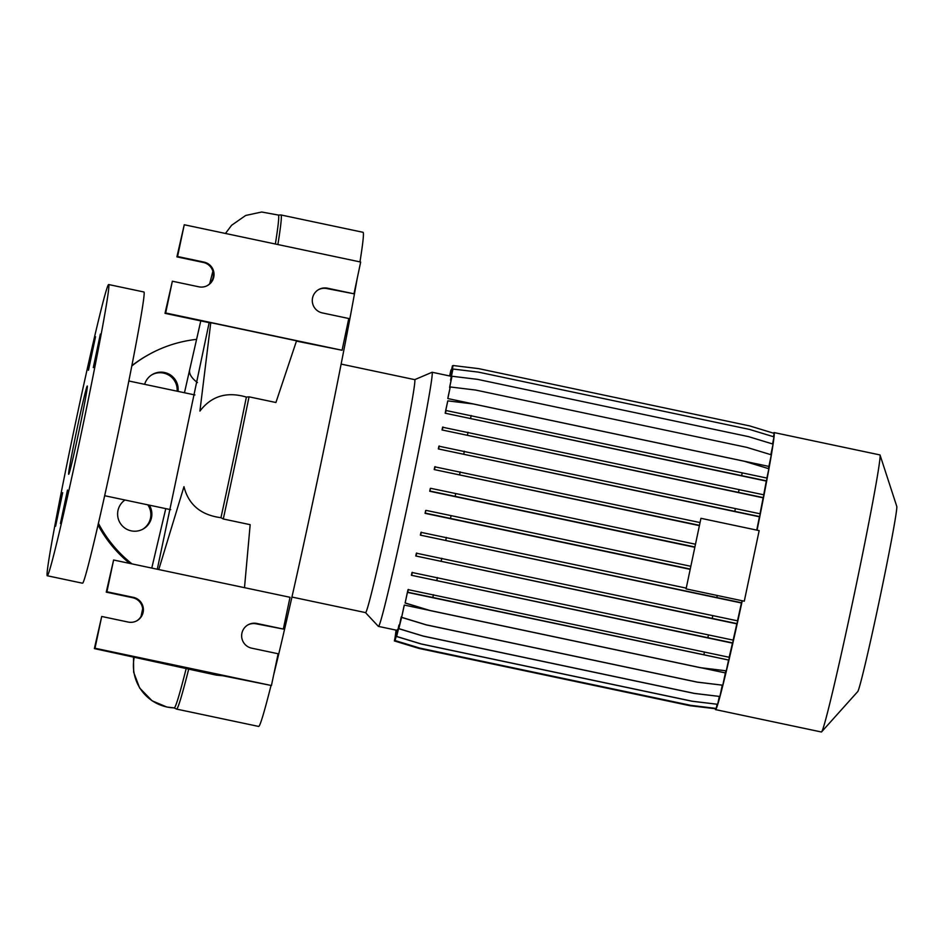 <?xml version="1.0" encoding="UTF-8"?>
<svg xmlns="http://www.w3.org/2000/svg" width="944" height="944" viewBox="0 0 944 944"><rect width="100%" height="100%" fill="white"/><g stroke="black" fill="none" stroke-linecap="round" stroke-linejoin="round"><path stroke-width="1.42" d="M93.291 367.594L100.359 334.07L93.291 367.594M60.416 523.554L67.496 490.03L60.416 523.554M55.59 526.233L62.67 492.709L55.59 526.233M88.453 370.272L95.533 336.748L88.453 370.272M147.783 504.828A17.134 17.122 -119 0 1 142.544 529.336M149.341 505.146A17.134 17.122 -119 0 1 124.561 527.861A17.134 17.122 -119 0 1 124.974 500.001M225.451 233.463L231.634 225.25L245.688 215.468L261.677 212.011L278.374 215.067A251.883 6.596 101.9 0 1 275.365 244.012M174.074 707.882L176.54 709.086L258.621 726.432A252.52 6.608 -78.1 0 0 258.774 726.396A252.52 6.608 -78.1 0 0 270.952 685.781M133.493 656.871L133.647 672.187L139.629 687.999L152.114 700.826L166.899 707.044L174.333 707.906A251.883 6.596 101.9 0 0 186.133 668.741M291.92 597.045L365.529 612.597A119.05 3.115 -78.1 0 0 365.599 612.585A119.05 3.115 -78.1 0 0 393.471 495.458A119.05 3.115 -78.1 0 0 414.758 379.653L341.162 364.101M365.493 612.597L378.355 626.368A129.871 3.398 -78.1 0 0 378.414 626.391A129.871 3.398 -78.1 0 0 378.497 626.379A129.871 3.398 -78.1 0 0 408.905 498.585A129.871 3.398 -78.1 0 0 432.128 372.255A129.871 3.398 -78.1 0 0 432.057 372.266A129.871 3.398 -78.1 0 0 432.045 372.278L414.735 379.653M715.316 708.791A141.588 3.705 -78.1 0 0 715.528 709.617L821.374 731.989A141.588 3.705 -78.1 0 0 821.469 731.978A141.588 3.705 -78.1 0 0 821.575 731.883A141.588 3.705 -78.1 0 0 854.285 594.224A141.588 3.705 -78.1 0 0 880.068 455.102A141.588 3.705 -78.1 0 0 879.938 454.925L774.092 432.564A141.588 3.705 -78.1 0 0 773.997 432.576A141.588 3.705 -78.1 0 0 773.573 433.19M715.528 709.617A141.588 3.705 -78.1 0 0 715.623 709.605A141.588 3.705 -78.1 0 0 742.244 600.773M47.2 575.746L82.482 583.203A148.81 3.894 -78.1 0 0 82.576 583.18A148.81 3.894 -78.1 0 0 117.41 436.765A148.81 3.894 -78.1 0 0 144.019 292.015L108.737 284.557A148.81 3.894 -78.1 0 0 108.643 284.581A148.81 3.894 -78.1 0 0 73.809 430.995A148.81 3.894 -78.1 0 0 47.2 575.746A148.81 3.894 -78.1 0 0 47.294 575.722A148.81 3.894 -78.1 0 0 82.128 429.308A148.81 3.894 -78.1 0 0 108.737 284.557M68.676 474.266A45.088 1.18 -78.1 0 0 79.237 429.898A45.088 1.18 -78.1 0 0 87.296 386.037A45.088 1.18 -78.1 0 0 87.273 386.037A45.088 1.18 -78.1 0 0 76.712 430.405A45.088 1.18 -78.1 0 0 68.652 474.266A45.088 1.18 -78.1 0 0 68.676 474.266M143.122 612.326A12.626 12.614 61 0 0 133.375 597.363L106.92 591.77L113.61 560.004L290.02 597.292L283.33 629.058L256.862 623.465A12.626 12.614 61 0 0 241.782 637.684A12.626 12.614 61 0 0 251.659 648.162L278.126 653.755L271.435 685.521L95.014 648.233L101.716 616.467L128.172 622.061A12.626 12.614 61 0 0 143.122 612.326M136.561 620.94A12.626 12.614 61 0 0 132.726 597.729L106.259 592.136L113.61 560.004M213.769 277.064A12.626 12.614 61 0 0 204.022 262.102L177.566 256.508L184.257 224.755L360.667 262.043L353.976 293.796L327.521 288.203A12.626 12.614 61 0 0 312.429 302.434A12.626 12.614 61 0 0 322.305 312.912L348.773 318.506L342.082 350.259L165.672 312.983L172.363 281.218L198.818 286.811A12.626 12.614 61 0 0 213.769 277.064M207.208 285.678A12.626 12.614 61 0 0 203.373 262.467L176.906 256.874L184.257 224.755M131.865 365.906A126.26 126.189 -119 0 1 196.529 339.38M131.912 365.635A126.26 126.189 -119 0 1 148.078 354.991L149.058 354.448M397.483 629.447A129.871 3.398 101.9 0 1 397.353 629.742L395.052 640.622L397.979 629.554M399.029 624.975A129.871 3.398 101.9 0 1 398.781 625.766L396.61 636.445L399.501 625.07M401.318 616.774A129.871 3.398 101.9 0 1 400.964 618.119L398.816 628.633L401.743 616.869M404.315 605.057A129.871 3.398 101.9 0 1 403.82 607.051L401.637 617.4L404.315 605.057L428.954 610.272M701.486 667.868L725.381 672.919A129.871 3.398 -78.1 0 0 725.901 670.842M408.044 589.611A129.871 3.398 101.9 0 1 407.265 592.915L405.129 603.015L407.442 592.384L728.815 660.08L729.393 657.319L408.044 589.611M729.169 657.26A129.871 3.398 -78.1 0 0 732.461 643.135L733.405 640.174L412.032 572.477A129.871 3.398 101.9 0 1 411.383 575.274L732.461 643.135M733.146 640.115A129.871 3.398 -78.1 0 0 736.827 623.842L737.771 620.881L416.387 553.196A129.871 3.398 101.9 0 1 415.761 555.981L736.827 623.842M737.5 620.822A129.871 3.398 -78.1 0 0 741.441 602.98L742.22 600.762M686.241 588.112L420.977 532.345A129.871 3.398 101.9 0 1 420.363 535.13L741.441 602.98M690.253 569.067L425.414 513.147L425.661 510.562A129.871 3.398 101.9 0 1 425.071 513.335L690.194 569.362M694.902 546.989L430.063 491.069L430.299 488.496A129.871 3.398 101.9 0 1 429.732 491.258L694.843 547.296M700.047 522.563L434.759 466.82A129.871 3.398 101.9 0 1 434.205 469.569L699.41 525.631M756.758 530.115A129.871 3.398 -78.1 0 0 759.424 516.793L760.333 513.843L438.889 446.182A129.871 3.398 101.9 0 1 438.346 448.931L759.424 516.793M760.014 513.772A129.871 3.398 -78.1 0 0 763.13 497.818L764.026 494.868L442.583 427.219A129.871 3.398 101.9 0 1 442.052 429.957L763.13 497.818M763.708 494.798A129.871 3.398 -78.1 0 0 766.28 481.074L767.177 478.124L445.769 410.451L447.786 400.87L445.78 410.038A129.871 3.398 101.9 0 1 445.202 413.212L766.28 481.074M768.51 468.625A129.871 3.398 -78.1 0 0 768.888 466.419L771.331 454.831L746.787 447.362L475.729 390.073L450.264 386.969L447.822 398.557L768.888 466.419M450.264 386.969L448.14 396.681A129.871 3.398 101.9 0 1 447.822 398.557M770.835 454.678L773.065 444.105L748.521 436.635L477.463 379.346L451.999 376.243L449.781 386.391A129.871 3.398 101.9 0 1 449.604 387.63L450.028 387.713M772.534 443.94L774.021 436.883L749.477 429.414L478.419 372.125L452.955 369.021L450.666 379.535A129.871 3.398 101.9 0 1 450.595 380.231L451.067 380.326M773.466 436.718L774.163 433.379L749.619 425.897L478.573 368.62L453.096 365.517L450.736 376.373A129.871 3.398 101.9 0 1 450.772 376.562L451.267 376.668M744.285 601.198L759.165 530.622L700.944 518.315L686.076 588.891L744.285 601.198M129.741 563.415A126.26 126.189 -119 0 1 97.999 524.935M152.232 374.615A17.134 17.122 -119 0 1 177.118 391.194M144.633 384.326A17.134 17.122 -119 0 1 178.027 391.382M132.007 563.898A126.26 126.189 -119 0 1 98.377 523.271M275.919 402.51L296.546 340.808L210.772 322.671L199.904 411.088C211.432 396.008 226.914 391.335 246.372 397.094L249.039 396.834L275.919 402.51M296.44 341.114L342.082 350.259M353.976 293.796L326.86 288.569A12.626 12.614 61 0 0 318.47 289.702M176.906 256.874L177.566 256.508M210.736 323.001L165.011 313.337L172.363 281.218M165.011 313.337L165.672 312.983M244.496 587.675L250.172 524.675L223.291 518.988L220.955 517.701C200.86 515.046 188.54 504.71 183.974 486.679L158.769 569.551M101.716 616.467L94.365 648.599L216.353 675.137L222.937 675.774L271.435 685.521M94.365 648.599L95.014 648.233M283.33 629.058L256.213 623.831A12.626 12.614 61 0 0 247.824 624.952M106.259 592.136L106.92 591.77M821.575 731.883L857.659 691.669A94.73 2.478 -78.1 0 0 879.548 599.57A94.73 2.478 -78.1 0 0 896.8 506.491L880.068 455.102M757.076 530.174A141.588 3.705 -78.1 0 0 774.092 432.564M766.894 478.065L768.864 468.731L744.32 461.262L473.263 403.973L447.786 400.87M728.52 660.245L726.29 670.83L700.814 667.727L429.768 610.438L405.224 602.968M405.129 603.015L429.685 610.485L700.731 667.774L726.29 670.83M725.381 672.919L722.797 685.214L697.321 682.111L426.275 624.834L401.719 617.352M401.637 617.4L426.181 624.881L697.238 682.158L722.797 685.214M722.266 685.202L719.894 696.483L694.418 693.392L423.372 636.103L398.816 628.633M398.734 628.68L423.29 636.15L694.336 693.439L719.894 696.483M719.328 696.471L717.676 704.307L692.212 701.215L421.154 643.926L396.61 636.445M396.515 636.492L421.071 643.973L692.117 701.262L717.676 704.307M717.086 704.295L716.213 708.437L690.737 705.345L419.691 648.056L395.135 640.575M395.052 640.622L419.608 648.103L690.654 705.392L716.213 708.437M715.611 708.425L690.076 705.664L419.018 648.375L394.474 640.893L396.716 630.262M396.633 630.25L394.38 640.941L418.935 648.422L689.981 705.711L715.54 708.755M273.666 674.936A252.52 6.608 -78.1 0 0 357.151 278.74M359.971 261.889A252.52 6.608 -78.1 0 0 363.051 232.307L280.97 214.961L278.256 215.055M246.372 397.094A251.883 6.596 101.9 0 1 220.955 517.701M455.138 496.32L455.728 493.547L430.653 488.308M695.48 544.228L455.728 493.547M450.489 518.386L451.079 515.625L425.992 510.374M690.831 566.294L451.079 515.625M452.955 369.021L450.595 380.231M766.587 480.897L445.202 413.212M741.654 475.575L742.232 472.802M470.596 418.286L471.174 415.513M445.521 413.035L446.099 410.262M453.096 365.517L450.772 376.562M699.469 525.336L434.205 469.569M459.61 474.643L460.188 471.87M434.535 469.392L435.113 466.619M737.181 623.654L415.761 555.981M712.248 618.32L712.826 615.559M441.19 561.043L441.768 558.27M416.115 555.792L416.693 553.019M728.815 660.08L703.87 654.758L704.46 651.985M703.87 654.758L432.824 597.469L433.402 594.708M432.824 597.469L407.749 592.23L408.327 589.457M452.943 365.894L450.264 376.09M452.424 365.835L450.194 376.078M732.815 642.935L411.383 575.274M707.87 637.613L708.46 634.852M436.824 580.324L437.402 577.563M411.749 575.085L412.327 572.312M395.088 637.613L396.067 630.132M395.099 637.542L396.138 630.144M451.468 370.024L449.698 375.972M450.961 369.965L449.627 375.96M451.999 376.243L449.604 387.63M763.448 497.641L442.052 429.957M738.503 492.308L739.093 489.547M467.457 435.019L468.035 432.258M442.382 429.78L442.96 427.007M759.743 516.616L438.346 448.931M734.81 511.282L735.388 508.521M463.752 454.005L464.342 451.232M438.677 448.754L439.255 445.981M741.783 602.791L420.363 535.13M716.85 597.469L717.263 595.487M445.792 540.18L446.37 537.407M420.717 534.929L421.295 532.168M197.426 382.568A42.386 16.473 -167.4 0 1 189.661 369.788L184.469 392.739M277.89 244.543A252.52 6.608 -78.1 0 0 280.97 214.961M176.54 709.086A252.52 6.608 -78.1 0 0 176.693 709.05A252.52 6.608 -78.1 0 0 188.658 669.284M134.272 657.036A42.386 42.362 61 0 0 174.333 707.906M132.726 597.729L133.375 597.363M203.373 262.467L204.022 262.102M326.86 288.569L327.521 288.203M256.213 623.831L256.862 623.465M223.291 518.988A252.52 6.608 -78.1 0 0 249.039 396.834M170.675 509.666L104.631 495.706M397.212 630.368L378.414 626.391M450.772 376.196L432.128 372.255M194.924 394.958L128.88 380.998M141.045 616.397L142.674 608.809M151.772 568.076L165.778 508.627M212.872 271.258L209.71 283.731M200.789 320.901L189.661 369.788M209.155 322.671L157.294 569.244"/></g></svg>
